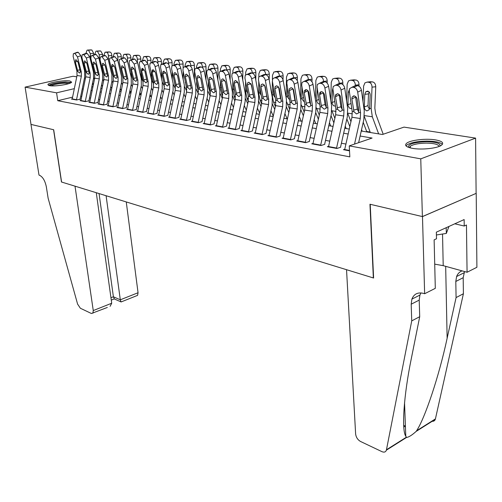 <?xml version="1.0" encoding="UTF-8"?>
<svg xmlns="http://www.w3.org/2000/svg" width="502" height="502" viewBox="0 0 502 502"><rect width="100%" height="100%" fill="white"/><g stroke="black" fill="none" stroke-linecap="round" stroke-linejoin="round"><path stroke-width="0.75" d="M412.412 148.341C406.137 147.092 404.229 145.379 406.689 143.208C410.485 140.058 426.123 138.263 435.523 139.895C442.162 141.118 444.163 142.888 441.522 145.191C437.587 148.328 421.561 150.067 412.412 148.341M49.516 85.666L47.859 84.562C48.499 82.535 64.52 79.956 69.891 80.985L71.648 82.133C71.039 84.141 54.756 86.758 49.516 85.666M424.642 293.733L422.483 216.6L370.219 204.295L373.607 278.026L346.537 269.7L355.623 433.954C356.075 437.311 357.706 439.815 360.518 441.465L381.972 451.668C384.168 452.584 385.636 452.082 386.383 450.168L411.734 320.885L411.188 304.206L411.878 299.136C413.968 293.902 417.884 291.995 423.613 293.413L424.642 293.733L435.303 288.336L434.13 239.862L436.495 238.77L436.345 232.162L464.143 219.562L464.231 226.025L466.465 224.996L467.067 272.253L476.9 267.277L476.21 193.345L422.389 216.582L369.961 204.232L373.35 277.951L61.589 182.038L53.689 129.754L31.011 124.414L25.1 87.128L73.054 76.241L76.756 76.812M84.487 77.998L85.491 78.155M370.15 132.039L366.68 131.474M171.565 99.521L171.207 99.459M161.079 97.802L160.464 97.702M150.857 96.127L150.355 96.045M140.893 94.495L140.497 94.432M361.252 131.022L382.449 134.505L403.997 127.113L475.595 138.119L420.764 158.852L349.26 145.887L372.101 138.056L360.122 136.023M476.109 193.326L475.595 138.119M344.755 149.251L343.45 149.696L349.517 150.832M328.622 146.27L327.348 146.703L336.949 148.485L340.714 147.199M313.01 143.39L311.773 143.798L321.06 145.53L324.819 144.275M297.893 140.598L296.688 140.993L305.68 142.668L309.427 141.439M283.253 137.893L282.074 138.27L290.79 139.895L294.523 138.69M269.066 135.27L267.917 135.634L276.357 137.203L280.078 136.029M255.311 132.729L254.181 133.074L262.37 134.599L266.079 133.45M241.964 130.263L240.866 130.595L248.81 132.076L252.5 130.953M229.006 127.866L227.933 128.186L235.645 129.623L239.322 128.525M216.431 125.544L215.383 125.845L222.869 127.244L226.527 126.165M204.214 123.285L203.184 123.58L210.463 124.929L214.103 123.881L219.763 97.583L219.857 90.09L216.387 72.401L212.798 73.907C212.208 71.648 211.135 70.311 209.598 69.903L208.368 69.753L206.987 70.393L206.655 73.135L210.187 90.736L210.131 95.713L204.119 123.749M192.341 121.082L191.337 121.371L198.403 122.689L202.03 121.653M180.802 118.949L179.816 119.225L186.688 120.505L190.296 119.495M169.576 116.872L168.609 117.135L175.298 118.384L178.881 117.393M158.657 114.851L157.71 115.109L164.21 116.32L167.781 115.347M148.027 112.881L147.099 113.132L153.43 114.312L156.975 113.358M137.68 110.967L136.764 111.206L142.932 112.354L146.458 111.419M127.602 109.103L126.705 109.336L132.71 110.453L136.218 109.53M117.782 107.284L116.897 107.51L122.752 108.595L126.24 107.692M108.206 105.508L107.346 105.727L113.05 106.788L116.52 105.903M98.875 103.782L98.028 103.996L103.588 105.031L107.039 104.159M89.776 102.094L88.942 102.301L94.363 103.312L97.796 102.452M80.897 100.45L80.075 100.651L85.371 101.636L88.779 100.795M72.583 97.124L57.749 100.707L349.831 156.875L349.26 145.887M345.922 144.049L341.41 143.239M329.764 141.144L325.516 140.378M314.133 138.326L310.136 137.611M299.004 135.603L295.239 134.925M284.339 132.967L280.8 132.327M270.132 130.407L266.8 129.811M256.359 127.928L253.228 127.364M242.993 125.519L240.05 124.992M230.023 123.185L227.262 122.689M217.429 120.919L214.837 120.455M205.192 118.717L202.764 118.277M193.308 116.577L191.03 116.169M181.749 114.494L179.622 114.111M170.511 112.473L168.521 112.115M159.573 110.503L157.722 110.17M148.931 108.589L147.205 108.275M138.571 106.725L136.958 106.437M128.474 104.905L126.981 104.636M118.641 103.136L117.261 102.885M109.059 101.41L107.779 101.178M99.716 99.729L98.536 99.515M90.605 98.091L89.519 97.89M81.713 96.491L80.715 96.309M72.232 98.844L71.428 99.038L76.593 99.998L79.981 99.17M422.389 216.582L420.764 158.852M57.749 100.707L56.582 92.832L25.1 87.128M74.327 88.647L56.582 92.832M348.175 134.003L343.65 133.231M331.973 131.254L327.712 130.533M316.298 128.6L312.288 127.922M301.118 126.027L297.347 125.387M286.416 123.536L282.864 122.934M272.166 121.126L268.827 120.555M258.354 118.786L255.211 118.252M244.951 116.514L242.002 116.012M231.943 114.312L229.176 113.841M219.311 112.172L216.713 111.726M207.044 110.089L204.609 109.681M195.127 108.074L192.843 107.685M183.537 106.11L181.404 105.746M172.268 104.196L170.272 103.864M161.299 102.339L159.441 102.025M150.631 100.532L148.893 100.237M140.24 98.775L138.627 98.499M130.118 97.062L128.619 96.804M120.26 95.386L118.874 95.154M110.647 93.761L109.367 93.541M101.278 92.173L100.099 91.973M92.142 90.624L91.057 90.442M83.232 89.118L82.234 88.948M91.81 86.777L92.901 86.959M100.864 88.264L102.05 88.459M110.145 89.789L111.431 90.002M119.664 91.351L121.051 91.577M129.428 92.952L130.928 93.203M139.443 94.602L141.062 94.865M149.728 96.29L151.466 96.572M160.289 98.022L162.152 98.329M171.132 99.804L173.127 100.13M182.276 101.63L184.416 101.981M193.734 103.512L196.018 103.889M205.519 105.451L207.953 105.847M217.636 107.441L220.24 107.867M230.111 109.486L232.884 109.944M242.955 111.595L245.911 112.084M256.189 113.772L259.333 114.287M269.825 116.006L273.17 116.558M283.881 118.315L287.439 118.899M298.383 120.7L302.16 121.321M313.342 123.153L317.358 123.812M328.791 125.695L333.058 126.391M344.755 128.311L349.285 129.058M93.159 84.204L92.305 84.405M72.169 99.176L77.026 75.501L76.931 71.29L73.135 56.356L73.361 53.708L78.268 52.334L77.396 52.227L74.076 53.444L77.396 52.227M80.038 99.597L84.694 77.007L84.568 70.669L80.803 55.672L77.484 56.902L74.949 53.551M76.473 99.98L81.368 76.16L81.28 71.924L77.484 56.902M78.268 52.334L80.803 55.672M77.866 71.428L75.338 62.053L75.513 59.958L76.097 59.744L78.117 62.424L80.339 71.786L79.856 72.865L79.341 72.985L77.866 71.428L76.931 71.29M101.567 84.882L102.452 86.526L101.561 84.901M93.761 54.913L93.717 53.425L90.322 53.639L88.471 50.181L91.86 49.98L93.717 53.425M90.511 60.114L90.322 53.639M94.489 79.26L93.667 77.735M93.385 84.625L92.569 83.119M85.942 53.281L87.072 50.169L88.471 50.181M90.655 49.899L91.86 49.98M49.61 85.685C51.637 83.953 56.707 82.83 64.821 82.322C67.933 82.265 69.74 82.523 70.23 83.1M68.956 83.583L64.576 83.232C58.42 83.552 53.89 84.424 50.978 85.836M71.259 82.535L65.536 82.002C57.498 82.441 51.806 83.57 48.449 85.396M408.402 147.318C408.107 144.087 414.131 142.21 426.474 141.696C436.144 141.94 440.662 143.39 440.028 146.044M439.093 146.44C438.359 144.369 434.104 143.258 426.33 143.114C418.718 143.258 413.353 144.306 410.234 146.264L409.35 147.638M442.375 144.4C440.348 142.292 435.165 141.188 426.813 141.087C417.363 141.269 410.711 142.574 406.858 144.996L406.005 145.881M436.407 234.974L446.328 233.436L448.945 226.452M446.209 227.695L446.328 233.436M107.328 307.469L91.402 313.499L80.37 308.253L77.59 304.093L48.129 198.234L46.347 186.876C45.067 180.707 42.758 176.823 39.42 175.217L39.005 175.091L30.973 124.408L53.563 129.729L61.47 182L75.011 186.167L93.265 310.569L111.72 303.227L96.271 192.705M106.098 195.73L120.311 299.807L138.056 292.741L137.592 295.364L136.525 295.791M126.259 201.936L138.056 292.741M92.889 313.242L93.265 310.569M99.063 193.565L113.396 296.77L120.311 299.807L120.988 301.884L121.716 301.715M114.412 298.985L113.396 296.77L110.948 297.73M110.082 306.364L111.72 303.227M411.734 320.885L419.71 316.699L411.376 358.284C403.708 395.507 401.462 430.07 405.779 436.269L406.601 437.424C408.804 437.173 411.985 435.165 416.145 431.406L416.591 430.779C425.056 417.965 439.037 376.199 447.138 338.26L456.08 297.586L455.803 281.465L456.588 276.546C457.648 273.753 459.474 271.858 462.066 270.873M456.08 297.586L463.409 293.733L463.183 277.706L464.538 271.551M420.946 292.911L419.917 295.076L419.208 300.114L419.71 316.699M416.591 430.779L435.416 418.913L463.409 293.733M422.483 216.6L476.21 193.345M434.719 264.146L443.21 265.658L467.067 272.253M435.416 418.913L435.297 419.327C434.688 420.896 433.502 421.529 431.745 421.228M454.787 223.804L464.231 226.025M405.428 426.769L403.765 426.543M80.835 100.789L85.76 76.831L85.679 72.564L81.889 57.454L82.127 54.793L83.765 54.624L87.103 53.388L86.212 53.281L82.874 54.517L86.212 53.281M88.835 101.197L93.548 78.362L93.441 71.943L89.682 56.77L86.344 58.012L83.765 54.624M85.246 101.611L90.209 77.503L90.128 73.217L86.344 58.012M87.103 53.388L89.682 56.77M86.633 72.708L84.104 63.221L84.292 61.112L84.901 60.893L86.959 63.597L89.168 73.079L88.678 74.158L88.139 74.283L86.633 72.708L85.679 72.564M89.707 102.446L94.715 78.186L94.64 73.876L90.862 58.583L91.107 55.904L96.164 54.467L95.248 54.354L91.891 55.609M97.846 102.841L102.628 79.743L102.533 73.248L98.787 57.893L95.43 59.154L92.807 55.722M94.232 103.286L99.27 78.883L99.201 74.541L95.43 59.154M96.164 54.467L98.787 57.893M94.464 54.649L95.248 54.354M95.618 74.02L93.09 64.419L93.284 62.298L93.924 62.06L96.014 64.808L98.216 74.396L97.721 75.476L97.15 75.614L95.618 74.02L94.64 73.876M98.806 104.14L103.889 79.58L103.826 75.218L100.055 59.738L100.312 57.046L105.458 55.571L104.516 55.458L101.134 56.732M107.089 104.516L111.94 81.161L111.852 74.585L108.125 59.041L104.742 60.328L102.075 56.845M103.443 105L108.564 80.289L108.507 75.896L104.742 60.328M105.458 55.571L108.125 59.041M103.694 55.772L104.516 55.458M104.83 75.363L102.308 65.649L102.508 63.522L103.174 63.265L105.301 66.044L107.491 75.752L106.989 76.831L106.393 76.982L104.83 75.363L103.826 75.218M108.137 105.878L113.301 81.01L113.245 76.593L109.486 60.924L109.756 58.219L114.983 56.707L114.023 56.594L110.622 57.887M116.558 106.236L121.484 82.61L121.415 75.959L117.694 60.221L114.293 61.526L111.582 58M112.894 106.763L118.095 81.738L118.045 77.289L114.293 61.526M114.983 56.707L117.694 60.221M113.163 56.921L114.023 56.594M114.274 76.743L111.758 66.904L111.965 64.771L112.668 64.501L114.832 67.318L117.004 77.139L116.495 78.224L115.868 78.381L114.274 76.743L113.245 76.593M111.72 88.622L110.76 86.827M102.715 56.136L102.672 54.486L99.264 54.699L97.369 51.198L100.776 50.997L102.672 54.486M99.415 60.472L99.264 54.699M103.594 80.998L102.709 79.335M94.778 54.53L95.92 51.191L97.369 51.198M99.54 50.909L100.776 50.997M121.22 90.78L120.191 88.816M112.699 74.309L112.341 72.821M112.115 66.766L112.065 64.664M111.896 57.397L111.852 55.571L108.419 55.791C108.263 53.758 107.616 52.572 106.487 52.246L109.919 52.032C111.049 52.365 111.689 53.538 111.852 55.571M108.545 60.805L108.419 55.791M112.931 82.792L111.971 80.985M111.745 88.496L110.785 86.695M103.826 55.722L104.993 52.239L106.487 52.246M108.639 51.951L109.919 52.032M130.966 93.014L129.861 90.881M122.695 77.12L121.597 72.439M121.302 58.703L121.258 56.682L117.813 56.908C117.65 54.85 116.991 53.651 115.843 53.312L119.288 53.099C120.442 53.432 121.101 54.63 121.258 56.682M117.907 61.112L117.813 56.908M122.501 84.643L121.471 82.679M121.271 90.536L120.242 88.578M113.101 56.939L114.287 53.319L115.843 53.312M117.97 53.011L119.288 53.099M140.692 94.803L139.776 93.021M132.842 79.554L131.217 74.196L131.185 72.388M130.953 60.039L130.909 57.824L127.445 58.056C127.282 55.967 126.611 54.756 125.431 54.411L128.895 54.191C130.081 54.53 130.752 55.741 130.909 57.824M127.508 61.388L127.445 58.056M132.315 86.564L131.21 84.424M131.041 92.644L129.936 90.517M122.613 58.201L123.818 54.423L125.431 54.411M127.533 54.103L128.895 54.191M117.706 107.66L122.952 82.479L122.902 77.998L119.162 62.141L119.445 59.424L124.76 57.874L123.774 57.755L120.348 59.067M126.278 107.999L131.279 84.104L131.223 77.364L127.521 61.439L124.101 62.763L121.34 59.186M122.582 108.564L127.872 83.225L127.828 78.72L124.101 62.763M124.76 57.874L127.521 61.439M122.871 58.1L123.774 57.755M123.963 78.155L121.446 68.197L121.666 66.051L122.4 65.762L124.603 68.617L126.761 78.563L126.253 79.649L125.588 79.818L123.963 78.155L122.902 77.998M150.55 96.422L149.947 95.242M143.17 81.914L142.091 79.793L141.075 75.57L141.024 72.275M140.849 61.426L140.805 58.991L137.322 59.23C137.165 57.115 136.475 55.885 135.264 55.54L138.747 55.314C139.964 55.659 140.648 56.883 140.805 58.991M137.366 61.89L137.322 59.23M142.386 88.547L141.2 86.231M141.068 94.834L139.876 92.525M132.365 59.493L133.595 55.553L135.264 55.54M137.347 55.226L138.747 55.314M127.527 109.486L132.854 83.978L132.817 79.448L129.096 63.39L129.384 60.66L134.793 59.067L133.777 58.947L130.338 60.278M136.255 109.812L141.326 85.635L141.282 78.808L137.604 62.681L134.16 64.024L131.348 60.403M132.528 110.421L137.906 84.744L137.874 80.182L134.16 64.024M134.793 59.067L137.604 62.681M132.842 59.311L133.777 58.947M133.902 79.605L131.398 69.521L131.618 67.368L132.396 67.061L134.636 69.954L136.776 80.025L136.262 81.111L135.565 81.293L133.902 79.605L132.817 79.448M160.659 98.085L160.389 97.545M153.681 84.204L152.2 81.255L151.196 76.975L151.127 72.087M150.995 62.794L150.964 60.19L147.456 60.435C147.306 58.295 146.603 57.052 145.354 56.695L148.856 56.462C150.104 56.814 150.807 58.056 150.964 60.19M147.494 62.612L147.456 60.435M152.721 90.605L151.453 88.095M151.046 96.503L150.079 94.608M142.53 70.518L142.493 68.385M142.373 60.83L143.622 56.72L145.354 56.695M147.412 56.375L148.856 56.462M137.604 111.362L143.02 85.522L142.995 80.935L139.292 64.67L139.587 61.934L145.097 60.296L144.055 60.171L140.591 61.526M146.49 111.664L151.642 87.204L151.617 80.295L147.952 63.955L144.494 65.323L141.633 61.652M142.744 112.322L148.203 86.313L148.184 81.688L144.494 65.323M145.097 60.296L147.952 63.955M143.07 60.554L144.055 60.171M144.105 81.092L141.608 70.882L141.84 68.724L142.656 68.391L144.934 71.328L147.061 81.525L146.54 82.61L145.806 82.811L144.105 81.092L142.995 80.935M164.424 86.476L162.284 82.096M161.594 78.965L161.5 71.824M161.418 64.162L161.387 61.42L157.866 61.671C157.71 59.506 156.994 58.245 155.714 57.881L159.234 57.642C160.514 58 161.23 59.261 161.387 61.42M157.885 63.453L157.866 61.671M163.332 92.732L161.977 90.021M161.267 98.185L160.552 96.76M152.777 72.012L152.746 69.809M152.646 62.204L152.627 61.049L153.913 57.912L155.714 57.881M157.741 57.554L159.234 57.642M147.946 113.289L153.455 87.11L153.443 82.46L149.759 65.988L150.067 63.246L155.676 61.558L154.603 61.426L151.121 62.8M157 113.565L162.228 88.816L162.221 81.813L158.588 65.273L155.105 66.659C154.509 64.545 153.537 63.302 152.194 62.932M153.223 114.274L158.783 87.913L158.77 83.232L155.105 66.659M155.676 61.558C157.026 61.922 157.998 63.158 158.588 65.273M153.574 61.834L154.603 61.426M154.585 82.623L152.093 72.282L152.332 70.117L153.192 69.765L155.513 72.74L157.622 83.068L157.101 84.148L156.323 84.361L154.585 82.623L153.443 82.46M175.424 88.766L173.315 84.474M172.23 79.247L172.167 71.479M172.117 65.737L172.086 62.687L168.553 62.945C168.396 60.748 167.668 59.468 166.357 59.098L169.889 58.853C171.207 59.217 171.935 60.497 172.086 62.687M168.565 64.388L168.553 62.945M174.232 94.941L172.782 92.01M171.759 99.904L171.307 98.988M164.298 84.694L163.401 80.502M163.294 73.549L163.269 71.378M163.188 63.622L163.175 62.304L164.48 59.142L166.357 59.098M168.346 58.765L169.889 58.853M158.576 115.272L164.179 88.735L164.173 84.022L160.521 67.337L160.828 64.589L163.043 64.25L166.545 62.85L165.447 62.719L161.945 64.118M167.8 115.523L173.108 90.473L173.121 83.382L169.513 66.615L166.005 68.027C165.409 65.881 164.424 64.626 163.043 64.25M163.997 116.276L169.645 89.563L169.651 84.819L166.005 68.027M166.545 62.85C167.932 63.221 168.917 64.476 169.513 66.615M164.367 63.152L165.447 62.719M165.346 84.192L162.868 73.719L163.112 71.554L164.016 71.171L166.382 74.189L168.465 84.65L167.944 85.723L167.122 85.961L165.346 84.192L164.173 84.022M186.688 91.082L184.592 86.752M183.174 79.548L183.123 71.039M183.105 67.663L183.079 63.986L179.528 64.25C179.377 62.028 178.63 60.723 177.281 60.353L180.833 60.096C182.182 60.472 182.935 61.765 183.079 63.986M179.534 65.404L179.528 64.25M185.426 97.237L183.889 94.075M182.527 101.674L182.345 101.304M175.418 87.122L174.144 80.696M174.018 65.084L174.006 63.591L175.33 60.403L177.281 60.353M179.239 60.008L180.833 60.096M169.494 117.305L175.192 90.404L175.204 85.635L171.571 68.73L171.891 65.975L173.064 65.467L174.194 65.605L177.721 64.181L176.591 64.049L173.064 65.467M178.894 117.524L184.29 92.18L184.322 84.989L180.739 68.002L177.219 69.439C176.622 67.262 175.612 65.988 174.194 65.605M175.066 118.34L180.814 91.264L180.833 86.451L177.219 69.439M177.721 64.181C179.139 64.563 180.149 65.837 180.739 68.002M175.455 64.507L176.591 64.049M176.409 85.811L173.943 75.193L174.188 73.028L175.142 72.614L177.551 75.676L179.609 86.275L179.095 87.342L178.223 87.599L176.409 85.811L175.204 85.635M198.246 93.441L196.15 89.055M194.425 79.805L194.381 65.323L190.81 65.593C190.66 63.34 189.894 62.022 188.514 61.639L192.084 61.376C193.465 61.759 194.23 63.07 194.381 65.323M190.816 66.496L190.81 65.593M196.935 99.622L195.297 96.208M186.775 89.381L185.219 81.004M185.138 66.597L185.131 64.915L186.48 61.708L188.514 61.639M190.427 61.288L192.084 61.376M180.714 119.394L186.512 92.123L186.537 87.285L182.941 70.154L183.261 67.406L184.498 66.854L185.658 66.998L189.21 65.555L188.043 65.411L184.498 66.854M190.302 119.583L195.78 93.93L195.836 86.639L192.285 69.427L188.739 70.882C188.143 68.68 187.12 67.387 185.658 66.998M186.443 120.461L192.297 93.002L192.322 88.132L188.739 70.882M189.21 65.555C190.666 65.938 191.695 67.23 192.285 69.427M186.851 65.9L188.043 65.411M187.779 87.467L185.326 76.712L185.577 74.547L186.581 74.101L189.034 77.208L191.074 87.95L190.553 89.011L189.637 89.287L187.779 87.467L186.537 87.285M210.1 95.851L208.01 91.402M205.996 80L205.989 66.691L202.406 66.973C202.262 64.689 201.478 63.346 200.053 62.957L203.643 62.694C205.061 63.076 205.845 64.413 205.989 66.691M202.406 67.663L202.406 66.973M208.763 102.094L207.025 98.423M198.422 91.646L196.615 84.135L196.608 81.261M196.571 68.159L196.571 66.277L197.932 63.045L200.053 62.957M201.923 62.599L203.643 62.694M192.253 121.54L198.158 93.893L198.196 88.986L194.625 71.623L194.952 68.874L196.263 68.285L197.455 68.429L201.026 66.961L199.827 66.816L196.263 68.285M202.03 121.697L207.602 95.731L207.677 88.339L204.163 70.895L200.599 72.376C200.003 70.142 198.955 68.83 197.455 68.429M198.146 122.639L204.101 94.796L204.145 89.858L200.599 72.376M201.026 66.961C202.526 67.356 203.574 68.667 204.163 70.895M198.572 67.331L199.827 66.816M199.47 89.174L197.029 78.274L197.286 76.109L198.346 75.633L200.85 78.783L202.858 89.67L202.344 90.718L201.371 91.019L199.47 89.174L198.196 88.986M222.292 98.342L220.19 93.799M217.899 80.125L217.931 68.103L214.335 68.391C214.191 66.076 213.388 64.714 211.926 64.319L215.527 64.043C216.989 64.438 217.793 65.793 217.931 68.103M214.329 68.906L214.335 68.391M220.93 104.673L219.085 100.72M210.382 93.949L208.324 85.779L208.324 81.456M208.324 69.753L208.33 67.676L209.71 64.419L211.926 64.319M213.745 63.949L215.527 64.043M210.181 124.879L216.249 96.641L216.312 91.634L212.798 73.907M209.598 69.903L213.181 68.41L211.951 68.259L208.368 69.753M213.181 68.41C214.724 68.812 215.791 70.142 216.387 72.401M210.633 68.812L211.951 68.259M211.499 90.931L209.077 79.881L209.334 77.716L210.451 77.201L213.005 80.402L214.981 91.439L214.473 92.475L213.444 92.807L211.499 90.931L210.187 90.736M234.836 100.946L232.696 96.252M230.154 80.182L230.217 69.552L226.603 69.853C226.465 67.5 225.643 66.12 224.137 65.718L227.751 65.436C229.257 65.837 230.079 67.212 230.217 69.552M226.603 70.224L226.603 69.853M233.443 107.359L231.491 103.105M222.662 96.309L221.809 94.458L220.365 87.467L220.384 81.581M220.416 71.271L220.422 69.119L221.815 65.837L224.137 65.718M221.765 88.659L221.464 87.128M225.906 65.342L227.751 65.436M216.337 126.027L222.455 97.583L222.524 92.537L219.035 74.691L219.368 71.955L220.83 71.265L222.097 71.422L225.699 69.903L224.432 69.747L220.83 71.265M226.509 126.165L232.275 99.484L232.395 91.891L228.968 73.957L225.367 75.488C224.77 73.192 223.679 71.836 222.097 71.422M222.574 127.188L228.755 98.536L228.83 93.46L225.367 75.488M225.699 69.903C227.287 70.311 228.372 71.66 228.968 73.957M225.31 81.318L227.249 91.151M223.045 70.336L224.432 69.747M223.873 92.738L221.476 81.531L221.727 79.379L222.913 78.82L225.517 82.071L227.462 93.259L226.967 94.276L225.869 94.64L223.873 92.738L222.524 92.537M247.743 103.657L245.553 98.775M242.78 80.157L242.861 71.046L239.228 71.353C239.096 68.969 238.249 67.569 236.706 67.155L240.332 66.866C241.882 67.274 242.723 68.674 242.861 71.046M239.096 88.346L239.103 87.492M246.331 110.164L244.267 105.577M235.287 98.731L234.183 96.29L232.752 89.205L232.802 81.631M232.859 72.928L232.872 70.6L234.277 67.299L236.706 67.155M234.616 91.169L233.919 89.369L234.145 88.697M233.901 87.398L233.888 88.785M238.419 66.772L240.332 66.866M228.906 128.368L235.143 99.509L235.231 94.395L231.786 76.298L232.119 73.574L233.662 72.828L234.967 72.985L238.594 71.435L237.283 71.284L233.662 72.828M239.285 128.518L245.158 101.448L245.309 93.742L241.926 75.551L238.306 77.113C237.71 74.785 236.599 73.411 234.967 72.985M235.331 129.566L241.631 100.494L241.726 95.342L238.306 77.113M238.594 71.435C240.226 71.855 241.337 73.229 241.926 75.551M238.011 82.566L240.006 92.983M235.827 71.905L237.283 71.284M236.618 94.596L234.239 83.232L234.497 81.092L235.745 80.489L238.406 83.79L240.314 95.135L239.824 96.133L238.663 96.535L236.618 94.596L235.231 94.395M261.034 106.493L258.781 101.366M255.788 80.031L255.876 72.589L252.236 72.903C252.098 70.481 251.238 69.063 249.645 68.636L253.29 68.335C254.884 68.755 255.744 70.173 255.876 72.589M252.054 89.105L252.073 87.668M259.597 113.088L257.413 108.156M248.27 101.216L246.915 98.179L245.503 90.994L245.597 81.594M245.66 74.773L245.685 72.125L247.103 68.812L249.645 68.636M247.775 93.397L246.708 91.163L246.677 90.573L247.222 90.385M246.708 87.605L246.677 90.573M251.301 68.241L253.29 68.335M241.857 130.777L248.214 101.492L248.314 96.302L244.92 77.948L245.252 75.244L246.89 74.434L248.233 74.597L251.872 73.022L250.529 72.859L246.89 74.434M252.443 130.94L258.436 103.468L258.605 95.65L255.273 77.201L251.64 78.789C251.044 76.429 249.908 75.03 248.233 74.597M248.477 132.013L254.897 102.508L255.003 97.281L251.64 78.789M251.119 83.991L253.573 95.932M251.872 73.022C253.554 73.449 254.69 74.842 255.273 77.201M248.986 73.524L250.529 72.859M249.745 96.51L247.392 84.989L247.649 82.861L248.973 82.209L251.684 85.56L253.554 97.068L253.077 98.041L251.841 98.48L249.745 96.51L248.314 96.302M274.726 109.455L272.385 104.04M269.197 79.805L269.285 74.17L265.627 74.497C265.502 72.037 264.617 70.594 262.973 70.167L266.631 69.853C268.269 70.286 269.154 71.723 269.285 74.17M265.407 89.833L265.439 87.75M273.257 116.138L270.954 110.842M261.63 103.77L260.03 100.124L258.637 92.839L258.781 81.456M258.844 76.881L258.881 73.694L260.306 70.368L262.973 70.167M261.31 95.549L259.873 93.014L259.848 92.412L260.695 92.123M259.904 87.725L259.848 92.412M264.567 69.759L266.631 69.853M255.198 133.262L261.68 103.537L261.799 98.273L258.455 79.649L258.787 76.969L260.519 76.084L261.906 76.254L265.564 74.654L264.177 74.484L260.519 76.084M266.01 133.438L272.109 105.552L272.316 97.62L269.041 78.902L265.382 80.521C264.792 78.117 263.632 76.699 261.906 76.254M262.025 134.536L268.564 104.585L268.695 99.277L265.382 80.521M264.648 85.528L267.252 98.135M265.564 74.654C267.296 75.087 268.457 76.505 269.041 78.902M262.552 75.2L264.177 74.484M263.274 98.486L260.946 86.79L261.197 84.687L262.602 83.978L264.102 84.838L265.194 86.683L267.202 99.057L266.744 100.005L265.42 100.488L263.274 98.486L261.799 98.273M288.832 112.555L286.391 106.794M283.028 79.799L283.103 75.802L279.432 76.141C279.307 73.643 278.397 72.181 276.709 71.736L280.38 71.416C282.068 71.855 282.977 73.317 283.103 75.802M279.175 90.511L279.219 88.296M287.131 118.848L284.91 113.634M275.385 106.43L273.534 102.126L272.166 94.74L272.385 81.192M272.41 79.68L272.479 75.313L273.904 71.974L276.709 71.736M275.247 97.677L273.439 94.922L273.414 94.307L274.588 93.899M273.521 87.756L273.414 94.307M278.227 71.328L280.38 71.416M268.953 135.822L275.56 105.646L275.698 100.3L272.417 81.399L272.743 78.751L274.575 77.797L276.006 77.967L279.683 76.335L278.252 76.166L274.575 77.797M279.99 136.017L286.215 107.698L286.447 99.647L283.235 80.653L279.564 82.303C278.974 79.862 277.788 78.419 276.006 77.967M275.987 137.134L282.664 106.725L282.814 101.335L279.564 82.303M278.604 87.16L280.499 98.223L281.34 100.362M279.683 76.335C281.471 76.781 282.651 78.224 283.235 80.653M276.539 76.925L278.252 76.166M277.223 100.519L274.927 88.653L275.171 86.576L276.658 85.804L278.202 86.683L279.313 88.553L281.271 101.109L280.831 102.025L279.426 102.559L277.223 100.519L275.698 100.3M303.377 115.811L300.823 109.643M297.278 80.621L297.347 77.484L293.67 77.829C293.544 75.3 292.616 73.813 290.871 73.361L294.548 73.028C296.293 73.48 297.222 74.961 297.347 77.484M293.381 91.144L293.419 89.469M301.219 121.164L299.299 116.552M289.572 109.21L286.698 101.944M286.115 97.664L286.498 76.982L287.916 73.637L290.871 73.361M289.604 99.798L287.426 96.88L287.395 96.258L288.92 95.725M287.571 87.674L287.395 96.258M292.308 72.941L294.548 73.028M283.134 138.464L289.874 107.817L290.037 102.389L286.818 83.213L287.138 80.596L289.083 79.554L290.558 79.736L294.254 78.067L292.779 77.892L289.083 79.554M294.41 138.671L300.761 109.919L301.031 101.737L297.881 82.46L294.191 84.141C293.607 81.669 292.396 80.201 290.558 79.736M290.394 139.82L297.203 108.934L297.379 103.462L294.191 84.141M289.34 90.58L289.585 88.528L291.16 87.687L292.497 88.346L293.588 89.783L295.785 103.23L295.371 104.102L293.871 104.692L291.612 102.621L291.104 101.115L289.34 90.58L293.011 88.892L294.894 100.281L295.86 102.621M294.254 78.067C296.092 78.532 297.303 79.994 297.881 82.46M290.959 78.714L292.779 77.892M318.381 119.225L315.689 112.592M311.974 81.751L312.037 79.222L308.353 79.58C308.234 77.007 307.274 75.495 305.48 75.03L309.169 74.691C310.964 75.149 311.924 76.662 312.037 79.222M308.046 91.715L308.065 90.887M315.745 123.548L314.133 119.601M304.199 112.109L301.294 104.887M300.491 98.461L300.955 78.701L302.367 75.356L303.999 74.861L305.48 75.03M304.256 101.906L301.846 98.907L301.815 98.279L303.71 97.595M302.072 87.474L301.815 98.279M306.835 74.603L309.169 74.691M305.63 91.904L305.687 89.632M297.768 141.194L304.651 110.063L304.833 104.548L301.683 85.083L301.991 82.51L304.061 81.374L305.586 81.562L309.295 79.862L307.77 79.68L304.061 81.374M309.288 141.413L315.777 112.203L316.072 103.901L313.003 84.323L309.301 86.037C308.717 83.527 307.481 82.033 305.586 81.562M305.266 142.587L312.213 111.212L312.413 105.658L309.301 86.037M307.883 90.667L309.753 102.402L310.845 104.937M309.295 79.862C311.19 80.333 312.426 81.82 313.003 84.323M305.85 80.558L307.77 79.68M306.458 104.786L304.225 92.563L304.457 90.548L306.132 89.632C307.638 90.021 308.623 91.213 309.088 93.209L310.769 105.42L310.374 106.248L308.774 106.895L306.458 104.786L304.833 104.548M333.861 122.814L331.031 115.673M327.135 83.068L327.197 81.01L323.501 81.38C323.388 78.77 322.409 77.233 320.552 76.762L324.248 76.404C326.105 76.875 327.084 78.412 327.197 81.01M330.73 126.008L329.444 122.789M319.285 115.146L316.323 107.748M315.356 99.34L315.865 80.471L317.27 77.139L319.027 76.586L320.552 76.762M319.19 104.046L317.584 103.067L316.718 100.996L316.693 100.356L318.983 99.521M317.226 88.233L316.693 100.356M317.026 88.252L317.113 87.486M321.82 91.684L319.818 92.638L321.587 91.64C323.15 92.042 324.154 93.253 324.618 95.28L326.287 106.198L325.88 108.451L324.166 109.172L321.782 107.026L321.274 105.47L319.592 94.608L319.818 92.638M321.813 76.317L324.248 76.404M320.533 94.163L320.602 91.803M312.878 144.005L319.899 112.379L320.113 106.782L317.038 87.009L317.333 84.487L319.529 83.25L321.104 83.445L324.825 81.713L323.25 81.525L319.529 83.25M324.656 144.243L331.276 114.563L331.615 106.129L328.622 86.25L324.901 88.001C324.323 85.447 323.056 83.928 321.104 83.445M320.615 145.448L327.712 113.565L327.938 107.924L324.901 88.001M323.25 92.55L325.089 104.592L326.306 107.302M324.825 81.713C326.783 82.196 328.044 83.709 328.622 86.25M321.217 82.466L323.25 81.525M349.838 126.592L346.863 118.905M342.797 84.556L342.853 82.861L339.151 83.244C339.045 80.59 338.034 79.027 336.12 78.544L339.823 78.18C341.736 78.657 342.747 80.22 342.853 82.861M346.185 128.55L345.244 126.127M334.865 118.321L331.822 110.603M330.718 100.168L331.264 82.303L332.644 78.99L334.539 78.362L336.12 78.544M335.455 106.179L333.391 105.684L332.123 103.487L332.054 102.502L334.759 101.492M333.071 90.14L332.437 90.209L332.054 102.502M332.437 90.209L332.845 88.49M337.281 78.092L339.823 78.18M335.913 96.516L335.982 94.326M328.484 146.91L335.656 114.77L335.888 109.085L332.901 89.005L333.177 86.545L335.512 85.196L337.137 85.39L340.877 83.627L339.245 83.432L335.512 85.196M340.532 147.168L347.29 117.004L347.666 108.432L344.761 88.245L341.027 90.027C340.456 87.436 339.157 85.892 337.137 85.39M336.478 148.404L343.732 115.993L343.977 110.264L341.027 90.027M339.139 94.514L340.927 106.857L342.282 109.737M340.877 83.627C342.897 84.116 344.19 85.66 344.761 88.245M337.093 84.449L339.245 83.432M337.62 109.336L335.468 96.729L335.681 94.803L337.564 93.717C339.176 94.125 340.205 95.361 340.663 97.419L342.22 110.007L341.893 110.716L340.067 111.526L337.62 109.336L335.888 109.085M366.855 131.944L363.216 122.293M358.748 110.346L358.215 106.543M358.968 86.187L359.024 84.775L355.316 85.164C355.215 82.472 354.174 80.878 352.197 80.383L355.905 80.006C357.882 80.496 358.924 82.09 359.024 84.775M362.149 131.166L361.565 129.635M350.948 121.653L347.817 113.515M346.587 100.933L347.164 84.198L348.52 80.904L350.565 80.194L352.197 80.383M351.745 108.3L350.54 108.539L349.279 107.955L347.93 105.376L347.911 104.717L351.067 103.519M349.442 92.104L348.35 92.23L347.911 104.717M348.35 92.23L349.273 89.77M353.446 95.882L353.427 96.39M353.245 79.925L355.905 80.006M344.61 149.916L351.94 117.242L352.197 111.463L349.298 91.063L349.561 88.672L352.04 87.204L353.722 87.404L357.474 85.604L355.786 85.403L352.04 87.204M358.629 142.675L363.843 119.526L364.257 110.816L361.446 90.304L357.706 92.123C357.135 89.488 355.811 87.913 353.722 87.404M354.531 144.08L360.285 118.51L360.555 112.68L357.706 92.123M355.567 96.553L357.298 109.198L358.792 112.241M357.474 85.604C359.557 86.106 360.882 87.674 361.446 90.304M353.502 86.501L355.786 85.403M353.985 111.726L351.883 98.913L352.084 97.049L354.086 95.863C355.742 96.284 356.803 97.539 357.255 99.628L358.748 112.417L358.459 113.057L356.502 113.954L353.985 111.726L352.197 111.463M383.195 134.247L375.609 113.571L374.837 108.156L375.734 86.746L372.026 87.153C371.932 84.418 370.859 82.792 368.819 82.284L372.528 81.895C374.574 82.403 375.64 84.016 375.734 86.746M378.64 133.877L372.315 116.778L371.147 108.639L372.026 87.153M370.325 132.509L364.333 116.533M363.002 101.63L363.599 86.156L364.916 82.899L367.131 82.096L368.819 82.284M364.797 94.32L365.807 91.772L367.621 91.107C369.246 91.521 370.093 92.82 370.175 95.004L369.654 107.754L369.096 109.781L367 110.892L366.46 110.747L365.036 109.593L364.314 107.679L364.295 107.008L368.029 105.564L368.499 93.887L364.797 94.32L364.295 107.008M369.748 81.82L372.528 81.895M369.089 91.885L368.499 93.887M368.029 105.564L368.255 107.24L369.453 108.94M81.28 71.924L80.339 71.786M81.368 76.16L77.026 75.501M76.524 99.716L72.219 98.913M77.641 61.188L75.338 62.053M77.421 70.261L79.994 69.834M90.981 49.88L87.593 50.081M455.803 281.465L463.183 277.706M419.208 300.114L411.188 304.206M405.403 426.104L403.69 425.351M386.49 449.748L406.369 437.223M447.138 338.26L445.676 266.342M442.538 234.026L443.21 265.658M90.128 73.217L89.168 73.079M90.209 77.503L85.76 76.831M85.29 101.348L80.878 100.525M86.463 62.33L84.104 63.221M86.187 71.529L88.823 71.083M99.201 74.541L98.216 74.396M99.27 78.883L94.715 78.186M94.282 103.017L89.758 102.176M95.505 63.503L93.09 64.419M95.167 72.821L97.871 72.363M108.507 75.896L107.491 75.752M108.564 80.289L103.889 79.58M103.494 104.73L98.856 103.864M104.774 64.702L102.308 65.649M104.372 74.152L107.152 73.681M118.045 77.289L117.004 77.139M118.095 81.738L113.301 81.01M112.944 106.487L108.187 105.602M114.28 65.931L111.758 66.904M113.816 75.513L116.665 75.024M99.879 50.89L96.472 51.097M108.997 51.926L105.564 52.139M118.34 52.992L114.895 53.206M127.922 54.078L124.458 54.304M127.828 78.72L126.761 78.563M127.872 83.225L122.952 82.479M122.639 108.288L117.757 107.378M124.038 67.186L121.446 68.197M123.498 76.913L126.429 76.398M137.749 55.201L134.266 55.427M137.874 80.182L136.776 80.025M137.906 84.744L132.854 83.978M132.584 110.133L127.577 109.204M134.047 68.479L131.398 69.521M133.438 78.35L136.444 77.816M147.833 56.343L144.338 56.575M148.184 81.688L147.061 81.525M148.203 86.313L143.02 85.522M142.794 112.034L137.655 111.074M144.325 69.803L141.608 70.882M143.641 79.824L146.728 79.266M158.186 57.523L154.666 57.761M158.77 83.232L157.622 83.068M158.783 87.913L153.455 87.11M153.279 113.979L148.002 113M154.88 71.165L152.093 72.282M154.114 81.337L157.289 80.753M168.816 58.728L165.277 58.979M169.651 84.819L168.465 84.65M169.645 89.563L164.179 88.735M164.054 115.981L158.632 114.977M165.723 72.564L162.868 73.719M164.876 82.886L168.139 82.284M179.729 59.97L176.177 60.227M180.833 86.451L179.609 86.275M180.814 91.264L175.192 90.404M175.123 118.039L169.55 117.004M176.867 73.995L173.943 75.193M175.932 84.487L179.289 83.853M185.225 82.535L185.552 82.579M190.942 61.25L187.378 61.508M192.322 88.132L191.074 87.95M192.297 93.002L186.512 92.123M186.499 120.154L180.77 119.093M188.325 75.469L185.326 76.712M187.296 86.124L190.754 85.465M196.615 84.135L197.217 84.217M198.089 90.944L198.422 90.987M202.469 62.555L198.886 62.825M204.145 89.858L202.858 89.67M204.101 94.796L198.158 93.893M198.202 122.331L192.31 121.233M200.11 76.982L197.029 78.274M198.987 87.812L202.544 87.122M208.324 85.779L209.215 85.905M209.786 92.675L210.407 92.77M214.323 63.905L210.721 64.181M216.312 91.634L214.981 91.439M216.249 96.641L210.131 95.713M210.244 124.565L204.182 123.442M212.233 78.544L209.077 79.881M211.009 89.551L214.674 88.829M220.365 87.467L221.501 87.624M221.809 94.458L222.744 94.596M226.515 65.291L222.901 65.574M228.83 93.46L227.462 93.259M228.755 98.536L222.455 97.583M222.637 126.868L216.393 125.713M224.708 80.144L221.476 81.531M223.384 91.339L227.105 90.592M232.752 89.205L233.919 89.369M234.183 96.29L235.444 96.478M239.059 66.722L235.432 67.011M241.726 95.342L240.314 95.135M241.631 100.494L235.143 99.509M235.4 129.24L228.968 128.048M237.559 81.788L234.239 83.232M236.128 93.177L239.862 92.412M245.503 90.994L246.708 91.163M246.915 98.179L248.521 98.417M251.973 68.19L248.333 68.485M255.003 97.281L253.554 97.068M254.897 102.508L248.214 101.492M248.54 131.687L241.92 130.457M250.799 83.489L247.392 84.989M249.256 95.073L253.002 94.288M258.637 92.839L259.873 93.014M260.03 100.124L262 100.419M265.276 69.703L261.624 70.01M268.695 99.277L267.202 99.057M268.564 104.585L261.68 103.537M262.088 134.203L255.267 132.936M264.441 85.233L260.946 86.79M262.778 97.024L266.543 96.227M272.166 94.74L273.439 94.922M273.534 102.126L275.893 102.477M278.986 71.259L275.316 71.579M282.814 101.335L281.271 101.109M282.664 106.725L275.56 105.646M276.056 136.801L269.022 135.49M278.51 87.034L274.927 88.653M276.721 99.038L280.499 98.223M286.109 96.698L287.426 96.88M287.451 104.19L290.225 104.604M293.112 72.865L289.434 73.198M291.612 102.621L290.037 102.389M297.379 103.462L295.785 103.23M297.203 108.934L289.874 107.817M290.463 139.474L283.203 138.125M291.104 101.115L294.894 100.281M300.535 98.725L301.846 98.907M301.802 106.324L305.009 106.794M307.688 74.522L303.999 74.861M312.413 105.658L310.769 105.42M312.213 111.212L304.651 110.063M305.335 142.242L297.843 140.849M307.908 90.843L304.225 92.563M305.95 103.261L309.753 102.402M315.595 100.839L316.718 100.996M316.611 108.514L320.276 109.059M322.723 76.235L319.027 76.586M321.782 107.026L320.113 106.782M327.938 107.924L326.237 107.673M327.712 113.565L319.899 112.379M320.69 145.097L312.953 143.654M323.288 92.857L319.592 94.608M321.274 105.47L325.089 104.592M331.144 103.023L332.073 103.148M331.885 110.785L336.045 111.4M338.241 77.998L334.539 78.362M343.977 110.264L342.22 110.007M343.732 115.993L335.656 114.77M336.553 148.04L328.559 146.559M339.183 94.941L335.468 96.729M337.106 107.761L340.927 106.857M347.208 105.276L347.93 105.376M347.842 113.151L352.341 113.816M354.274 79.818L350.565 80.194M360.555 112.68L358.748 112.417M360.285 118.51L351.94 117.242M349.499 150.449L344.686 149.552M355.604 97.093L351.883 98.913M353.471 110.12L357.298 109.198M363.818 107.61L364.314 107.679M364.414 115.604L372.315 116.778M369.579 108.419L371.147 108.639M370.846 81.707L367.131 82.096M76.084 59.744L75.513 59.958M410.285 147.902L410.234 146.264M137.592 295.364L121.082 301.966M114.086 298.841L120.988 301.884M111.281 300.083L114.199 298.928M405.779 436.269L404.543 402.61M419.917 295.076L411.878 299.136M456.588 276.546L463.973 272.812M386.383 450.168L406.601 437.418M416.145 431.406L435.297 419.327M84.888 60.886L84.292 61.112M93.918 62.06L93.284 62.298M103.174 63.265L102.508 63.522M112.668 64.501L111.965 64.771M122.406 65.762L121.666 66.051M132.409 67.061L131.618 67.368M142.668 68.397L141.84 68.724M153.217 69.765L152.332 70.117M164.047 71.171L163.112 71.554M175.179 72.621L174.188 73.028M186.631 74.108L185.577 74.547M198.409 75.639L197.286 76.109M210.526 77.214L209.334 77.716M223.001 78.839L221.727 79.379M235.852 80.508L234.497 81.092M249.092 82.228L247.649 82.861M262.741 84.003L261.197 84.687M276.815 85.836L275.171 86.576M291.342 87.725L289.585 88.528M306.339 89.67L304.457 90.548M337.833 93.767L335.681 94.803M354.387 95.926L352.084 97.049M368.568 91.458L365.807 91.772"/></g></svg>
